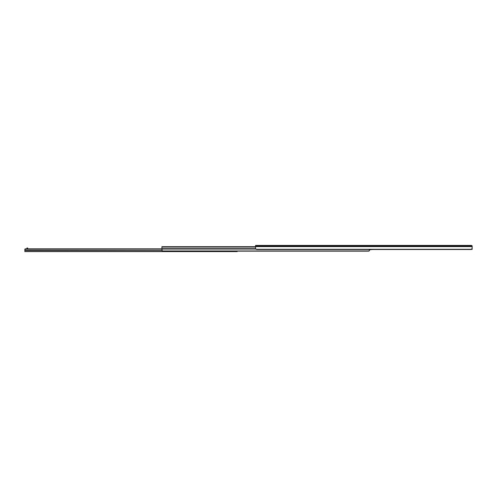 <?xml version="1.0" encoding="UTF-8"?>
<svg xmlns="http://www.w3.org/2000/svg" width="497" height="497" viewBox="0 0 497 497"><rect width="100%" height="100%" fill="white"/><g stroke="black" fill="none" stroke-linecap="round" stroke-linejoin="round"><path stroke-width="0.75" d="M471.523 245.537L472.15 245.953L471.392 245.419L255.557 245.419L255.557 245.978L472.15 245.978L472.15 248.239L472.15 246.599L255.557 246.599L255.557 245.978L472.15 245.953L472.15 246.599L255.557 246.599L255.588 248.562L256.073 249.264L471.634 249.264L472.15 248.239L471.429 249.364M472.15 247.133L472.15 249.401L471.392 249.401L472.15 249.401L472.15 247.133M470.727 249.494L256.073 249.264L471.634 249.264A1.423 1.006 0 0 1 470.727 249.494L256.98 249.494A1.423 1.006 0 0 1 256.073 249.264L255.588 248.562L255.557 245.419L471.355 245.456M471.498 245.431L472.1 245.909M471.647 245.462L471.957 245.673A0.758 0.758 0 0 1 472.075 245.86M255.557 246.698L161.923 246.698L255.557 246.934L161.923 247.077L161.923 246.698L255.557 246.698M255.557 247.077L161.923 247.077L255.557 247.077M161.923 248.674L161.923 247.077L161.923 248.674L255.613 248.674L161.923 248.674L161.923 249.053L161.923 248.674M369.109 250.973L369.109 250.973A0.951 0.671 0 0 1 368.476 251.147L162.873 251.147A0.951 0.671 0 0 1 162.239 250.973L369.109 250.973L162.873 251.147L162.003 250.718L161.923 249.053L255.818 249.053L161.923 249.053L162.239 250.973L369.109 250.973L369.42 249.494M369.42 249.37L369.346 250.718M369.383 250.01L369.942 249.904L369.613 249.494L369.283 250.016M372.924 249.444L369.942 249.687L372.924 249.494M235.522 251.053L235.553 251.581L24.85 251.581L235.522 251.507L24.85 251.507L24.85 250.302L161.935 250.494L24.85 250.494L24.85 251.581L237.181 251.581L237.181 251.147L237.181 251.581L236.466 251.581L236.466 251.147L236.466 251.581L235.553 251.581L235.522 251.147M25.049 248.997L25.515 248.848L24.912 249.109L24.85 250.302L25.03 249.463L25.801 249.134L25.049 248.997M161.923 248.829L25.801 248.829L161.923 248.829M161.923 249.134L25.801 249.134L161.923 249.134M24.85 250.55L25.03 249.463L25.801 249.134L25.515 248.848M24.912 249.109L24.85 249.73M24.85 249.457L24.85 250.302M27.695 248.382L27.695 248.028L26.937 248.028L26.937 248.829L26.937 248.382L27.695 248.382L26.937 248.382L26.937 248.028L27.695 248.028L27.695 248.829L27.695 248.382M236.939 251.147L236.939 251.581L236.939 251.147"/></g></svg>
